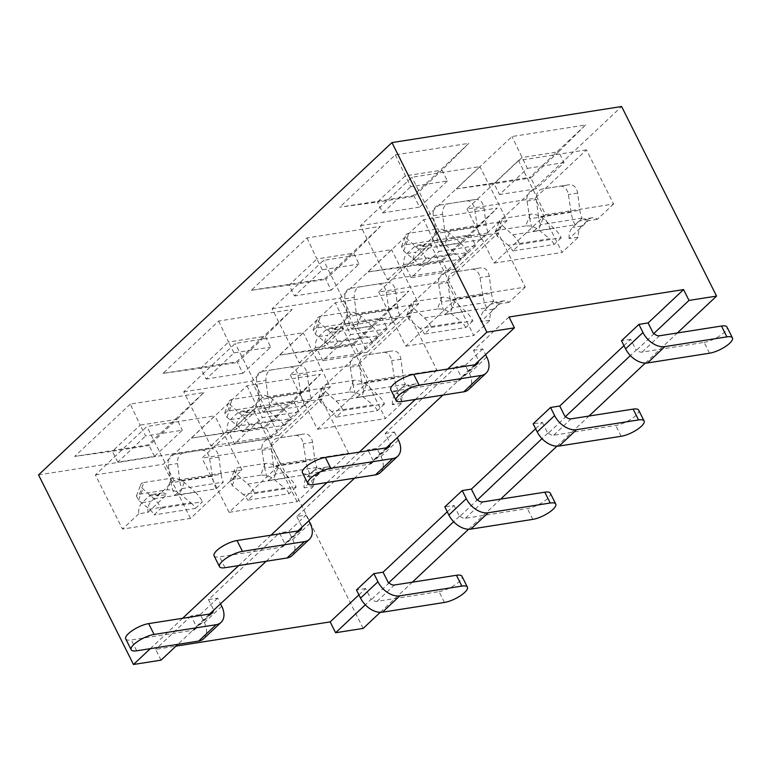 <?xml version="1.0" encoding="UTF-8"?>
<svg xmlns="http://www.w3.org/2000/svg" width="771" height="771" viewBox="0 0 771 771"><rect width="100%" height="100%" fill="white"/><g stroke="black" fill="none" stroke-linecap="round" stroke-linejoin="round"><path stroke-width="0.58" stroke-dasharray="3.85 2.89" d="M709.522 353.214L704.096 342.382L642.079 352.125A6.37 4.212 46.8 0 1 636.74 350.044L654.136 333.689M623.97 345.639L630.707 339.307L636.133 350.14L630.35 355.576M636.74 350.044L636.133 350.14M630.707 339.307L621.513 340.743M486.79 357.05L469.404 373.405L465.327 365.281L456.143 366.726L461.569 377.559L460.952 377.655A6.37 4.212 46.8 0 1 459.979 380.209A6.37 4.212 46.8 0 1 458.331 380.99L396.313 390.733A15.921 4.915 153.4 0 1 390.772 389.683M469.404 373.405A19.102 12.644 -133.2 0 1 468.71 389.49M474.618 364.808L460.952 377.655M509.014 317.006L473.539 350.371L478.964 361.204M473.539 350.371L482.723 348.926L485.701 354.872M482.723 348.926L465.327 365.281M413.198 195.651L414.162 196.287L419.578 207.12L382.83 212.892L377.405 202.06L414.162 196.287L441.985 170.121L405.238 175.894L377.405 202.06L339.693 207.197L413.198 195.651L468.845 143.319L395.35 154.865L339.693 207.197M395.35 154.865L410.664 186.727L447.411 180.954L441.985 170.121L468.845 143.319M585.526 124.989L558.667 151.791L564.093 162.623L536.259 188.789L530.833 177.956L558.667 151.791L521.919 157.563L494.086 183.729L530.833 177.956L529.87 177.32L585.526 124.989L512.031 136.534L456.374 188.866L529.87 177.32M456.374 188.866L494.086 183.729L499.512 194.562L527.335 168.396L512.031 136.534M704.096 342.382A15.921 4.915 153.4 0 0 720.172 335.607A15.921 4.915 153.4 0 0 727.024 327.077M447.411 180.954L419.578 207.12M382.83 212.892L410.664 186.727M527.335 168.396L564.093 162.623M536.259 188.789L499.512 194.562M360.442 225.672L428.425 214.993L479.909 166.584L411.916 177.263L360.442 225.672L387.562 279.834L455.555 269.156L428.425 214.993M586.48 149.844L518.497 160.522L467.014 208.931L534.997 198.253L586.48 149.844L613.6 204.007L545.617 214.685L518.497 160.522M455.555 269.156L507.029 220.747L479.909 166.584M507.029 220.747L439.046 231.435L411.916 177.263M387.562 279.834L403.802 264.569A12.741 8.703 81.1 0 1 407.117 253.486L414.075 246.951A12.741 8.703 81.1 0 1 417.516 245.197A12.741 8.703 81.1 0 1 422.807 246.701L439.046 231.435M545.617 214.685L494.144 263.094L467.014 208.931M494.144 263.094L562.126 252.416L534.997 198.253M613.6 204.007L597.371 219.282A12.741 8.703 -98.9 0 0 592.08 217.779A12.741 8.703 -98.9 0 0 588.63 219.523L581.671 226.067A12.741 8.703 -98.9 0 0 578.366 237.15L562.126 252.416M403.802 264.569L412.986 263.123L431.991 245.255L422.807 246.701M439.942 246.055L447.035 239.395L488.371 232.9L481.287 239.559L439.942 246.055A31.842 21.761 -98.9 0 1 436.078 233.517L433.312 215.755A9.551 6.978 -98.8 0 1 438.738 205.231L466.301 200.903A9.551 6.978 -98.8 0 1 466.31 200.903A9.551 6.978 -98.8 0 1 474.657 209.259L477.422 227.021A31.842 21.761 -98.9 0 0 481.287 239.559M419.087 265.667L460.432 259.181L467.515 252.512L426.17 259.008L419.087 265.667A19.102 13.059 -98.9 0 0 414.509 259.972L403.609 251.009L401.469 246.778L404.476 244.976L432.039 240.639C436.579 240.282 440.877 241.574 444.944 244.513L455.854 253.476L414.509 259.972M407.117 253.486L416.301 252.05A12.741 8.703 -98.9 0 0 412.986 263.123M431.991 245.255A12.741 8.703 -98.9 0 0 426.71 243.752A12.741 8.703 -98.9 0 0 423.26 245.506L416.301 252.05M597.371 219.282L588.177 220.718L569.171 238.596L578.366 237.15M582.086 218.174L540.741 224.669L533.657 231.339L575.002 224.843L582.086 218.174A19.102 13.059 81.1 0 1 579.85 210.281L577.662 193.107C576.525 187.43 573.826 184.626 569.576 184.712L542.013 189.04C537.907 190.273 536.009 193.791 536.327 199.602L538.505 216.776L579.85 210.281M561.221 237.796L554.137 244.455L512.792 250.951L519.885 244.291L561.221 237.796A31.842 21.761 81.1 0 0 554.079 228.341L542.977 218.415A9.551 4.472 20.8 0 0 530.188 214.222L502.625 218.55A9.551 4.472 20.8 0 0 499.598 220.439A9.551 4.472 20.8 0 0 501.632 224.91L512.734 234.827A31.842 21.761 81.1 0 1 519.885 244.291M588.63 219.523L579.445 220.969A12.741 8.703 81.1 0 1 582.895 219.224A12.741 8.703 81.1 0 1 588.177 220.718M569.171 238.596A12.741 8.703 81.1 0 1 572.487 227.512L579.445 220.969M426.17 259.008A31.842 21.761 81.1 0 0 419.019 249.553L460.364 243.058A31.842 21.761 81.1 0 1 467.515 252.512M419.019 249.553L407.926 239.627A9.551 4.472 20.8 0 1 405.883 235.155A9.551 4.472 20.8 0 1 408.919 233.276L436.482 228.948L432.039 240.639M460.432 259.181A19.102 13.059 -98.9 0 0 455.854 253.476M460.364 243.058L449.271 233.131A9.551 4.472 20.8 0 0 436.482 228.948M447.035 239.395A19.102 13.059 81.1 0 1 444.79 231.493L486.135 224.997A19.102 13.059 81.1 0 0 488.371 232.9M438.738 205.231L448.298 203.756C444.192 204.99 442.303 208.507 442.612 214.319L444.79 231.493M448.298 203.756L475.861 199.429C480.111 199.352 482.81 202.147 483.957 207.833L486.135 224.997M554.137 244.455A19.102 13.059 -98.9 0 0 549.569 238.75L508.224 245.245A19.102 13.059 -98.9 0 1 512.792 250.951M530.188 214.222L525.745 225.922C530.284 225.566 534.592 226.857 538.659 229.787L549.569 238.75M525.745 225.922L498.182 230.25L495.184 232.061L497.314 236.283L508.224 245.245M575.002 224.843A31.842 21.761 -98.9 0 1 571.128 212.295L529.793 218.791A31.842 21.761 -98.9 0 0 533.657 231.339M571.128 212.295L568.372 194.543A9.551 6.978 -98.8 0 0 560.025 186.177A9.551 6.978 -98.8 0 0 560.006 186.187L542.013 189.04M540.741 224.669A19.102 13.059 81.1 0 1 538.505 216.776M529.793 218.791L527.027 201.038A9.551 6.978 -98.8 0 1 532.443 190.514M216.246 488.795A31.842 21.761 -98.9 0 1 212.372 476.256L171.037 482.752A31.842 21.761 -98.9 0 0 174.901 495.29L181.985 488.631A19.102 13.059 81.1 0 1 179.749 480.728L221.094 474.232A19.102 13.059 81.1 0 0 223.33 482.135L216.246 488.795L174.901 495.29M171.037 482.752L168.271 464.99A9.551 6.978 -98.8 0 1 173.687 454.466L183.257 453.001C179.151 454.225 177.253 457.743 177.571 463.564L179.749 480.728M181.985 488.631L223.33 482.135M212.372 476.256L209.616 458.494A9.551 6.978 -98.8 0 0 201.27 450.139A9.551 6.978 -98.8 0 0 201.25 450.139L173.687 454.466M183.257 453.001L210.82 448.664C215.07 448.587 217.769 451.382 218.906 457.068L221.094 474.232M147.945 512.368L166.95 494.49A12.741 8.703 -98.9 0 0 161.659 492.987A12.741 8.703 -98.9 0 0 158.209 494.741L151.261 501.285A12.741 8.703 -98.9 0 0 147.945 512.368L138.761 513.804A12.741 8.703 81.1 0 1 142.066 502.721L149.025 496.187A12.741 8.703 81.1 0 1 152.475 494.433A12.741 8.703 81.1 0 1 157.766 495.936L166.95 494.49M139.426 494.211L143.869 482.511A9.551 4.472 20.8 0 0 140.842 484.39A9.551 4.472 20.8 0 0 142.876 488.862L153.978 498.789A31.842 21.761 81.1 0 1 161.129 508.243L154.036 514.912A19.102 13.059 -98.9 0 0 149.468 509.207L138.558 500.244L136.428 496.013L139.426 494.211L166.989 489.884C171.528 489.527 175.836 490.809 179.903 493.748L190.813 502.711L149.468 509.207M190.813 502.711A19.102 13.059 -98.9 0 1 195.381 508.417L154.036 514.912M195.381 508.417L202.465 501.748L161.129 508.243M153.978 498.789L195.323 492.293L184.221 482.376A9.551 4.472 20.8 0 0 171.432 478.184L166.989 489.884M195.323 492.293A31.842 21.761 81.1 0 1 202.465 501.748M143.869 482.511L171.432 478.184M138.761 513.804L122.522 529.079L190.504 518.391L241.988 469.982L173.995 480.67L157.766 495.936M316.63 475.302L323.589 468.758A12.741 8.703 -98.9 0 1 327.029 467.014A12.741 8.703 -98.9 0 1 332.32 468.517L323.136 469.953L304.131 487.831L313.315 486.385A12.741 8.703 -98.9 0 1 316.63 475.302L307.446 476.748A12.741 8.703 81.1 0 0 304.131 487.831M323.589 468.758L314.395 470.204A12.741 8.703 81.1 0 1 317.845 468.46A12.741 8.703 81.1 0 1 323.136 469.953M332.32 468.517L348.559 453.242L280.577 463.93L229.093 512.33L297.076 501.651L313.315 486.385M317.045 467.409L275.7 473.905L268.607 480.574L309.952 474.078L317.045 467.409A19.102 13.059 81.1 0 1 314.799 459.516L312.621 442.342C311.474 436.665 308.776 433.861 304.526 433.948L276.962 438.275C272.857 439.509 270.968 443.026 271.276 448.838L273.454 466.012L314.799 459.516M296.18 487.031L289.096 493.691L247.751 500.186L254.835 493.527L296.18 487.031A31.842 21.761 81.1 0 0 289.029 477.577L277.936 467.65A9.551 4.472 20.8 0 0 265.147 463.458L237.584 467.785A9.551 4.472 20.8 0 0 234.548 469.674A9.551 4.472 20.8 0 0 236.591 474.146L247.684 484.072A31.842 21.761 81.1 0 1 254.835 493.527M314.395 470.204L307.446 476.748M289.096 493.691A19.102 13.059 -98.9 0 0 284.518 487.985L243.173 494.481A19.102 13.059 -98.9 0 1 247.751 500.186M265.147 463.458L260.704 475.158C265.243 474.801 269.551 476.092 273.618 479.022L284.518 487.985M260.704 475.158L233.141 479.485L230.134 481.297L232.273 485.518L243.173 494.481M309.952 474.078A31.842 21.761 -98.9 0 1 306.087 461.54L264.742 468.026A31.842 21.761 -98.9 0 0 268.607 480.574M306.087 461.54L303.321 443.778A9.551 6.978 -98.8 0 0 294.975 435.422L276.962 438.275M275.7 473.905A19.102 13.059 81.1 0 1 273.454 466.012M264.742 468.026L261.976 450.274A9.551 6.978 -98.8 0 1 267.402 439.749M294.965 435.422A9.551 6.978 -98.8 0 1 294.975 435.422L304.526 433.948L294.975 435.422M125.731 638.918A15.921 4.915 153.4 0 0 131.272 639.969L193.29 630.225A6.37 4.212 46.8 0 0 194.938 629.444A6.37 4.212 46.8 0 0 195.911 626.89L209.567 614.044M266.226 561.249L284.875 543.719L279.449 532.886L208.488 599.607L213.914 610.439M208.488 599.607L217.682 598.161L220.651 604.107M221.749 606.285L204.354 622.64L200.287 614.516L191.102 615.962L196.528 626.794L195.911 626.89M204.354 622.64A19.102 12.644 -133.2 0 1 203.66 638.725M217.682 598.161L200.287 614.516M444.472 602.45L439.046 591.617L377.038 601.361A6.37 4.212 46.8 0 1 371.699 599.279L389.095 582.924M358.92 594.875L365.656 588.543L371.082 599.375L365.3 604.811M371.699 599.279L371.082 599.375M365.656 588.543L356.472 589.988M439.046 591.617A15.921 4.915 153.4 0 0 455.121 584.842A15.921 4.915 153.4 0 0 461.983 576.313M117.79 462.128L112.364 451.295L74.652 456.432L148.148 444.886L203.804 392.555L130.299 404.1L140.187 425.129L112.364 451.295L149.111 445.522L176.935 419.357L140.187 425.129L145.613 435.962L182.361 430.189L154.537 456.355L117.79 462.128L145.613 435.962M130.299 404.1L74.652 456.432M154.537 456.355L149.111 445.522L148.148 444.886M203.804 392.555L176.935 419.357L182.361 430.189M271.219 438.024L265.793 427.192L264.829 426.556L320.485 374.224L246.98 385.77L191.333 438.101L265.793 427.192L293.616 401.026L256.868 406.799L229.045 432.965L234.471 443.797L262.294 417.631L299.042 411.859L271.219 438.024L234.471 443.797M191.333 438.101L264.829 426.556M299.042 411.859L293.616 401.026L320.485 374.224M246.98 385.77L262.294 417.631M38.55 474.907L268.231 438.824L621.628 106.514M363.17 628.404L268.231 438.824M161.043 660.159L155.617 649.327L175.961 646.127M348.559 453.242L321.44 399.079L253.447 409.758L201.973 458.167L269.956 447.488L321.44 399.079M280.577 463.93L253.447 409.758M229.093 512.33L201.973 458.167M297.076 501.651L269.956 447.488M95.392 474.907L163.385 464.229L214.858 415.82L146.876 426.498L95.392 474.907L122.522 529.079M190.504 518.391L163.385 464.229M241.988 469.982L214.858 415.82M173.995 480.67L146.876 426.498M196.528 626.794L177.879 644.334M191.102 615.962L155.617 649.327M456.143 366.726L385.192 433.447L390.608 444.279M461.569 377.559L442.92 395.089M385.192 433.447L394.376 432.011L376.98 448.356L367.796 449.801L296.835 516.531L306.029 515.086L288.633 531.441L279.449 532.886M447.267 511.799L454.003 505.458L444.819 506.904M535.614 428.715L542.36 422.383L533.166 423.828M447.672 369.039L415.357 399.426M359.325 452.124L327.01 482.501M270.968 535.199L238.663 565.577M182.621 618.275L150.316 648.662M284.875 543.719L297.914 530.968M386.271 447.884L354.573 478.174M380.257 612.338L412.312 582.201M468.604 529.253L500.658 499.116M556.961 446.178L589.005 416.041M645.308 363.093L677.352 332.956M251.346 290.272L324.851 278.726L380.498 226.395L307.003 237.94L251.346 290.272L289.058 285.135L325.805 279.362L324.851 278.726M441.523 260.405L497.179 208.064L423.684 219.61L368.027 271.951L441.523 260.405L442.487 261.041L470.32 234.876L497.179 208.064M162.999 373.357L236.495 361.811L292.151 309.479L218.656 321.025L162.999 373.357L200.711 368.22L237.458 362.447L236.495 361.811M353.176 343.48L408.832 291.149L335.327 302.695L279.68 355.026L353.176 343.48L354.14 344.117L381.963 317.951L408.832 291.149M542.36 422.383L547.776 433.215L548.393 433.119L565.789 416.764M547.776 433.215L542.003 438.651M454.003 505.458L459.429 516.291L460.046 516.194L477.442 499.839M459.429 516.291L453.656 521.726M279.68 355.026L317.392 349.889L345.215 323.724L350.641 334.556L387.389 328.783L381.963 317.951L345.215 323.724L335.327 302.695M322.818 360.722L317.392 349.889L354.14 344.117L359.565 354.949L322.818 360.722L350.641 334.556M218.656 321.025L228.534 342.054L265.291 336.281L270.708 347.114L242.884 373.28L237.458 362.447L265.291 336.281L292.151 309.479M233.96 352.887L228.534 342.054L200.711 368.22L206.136 379.053L233.96 352.887L270.708 347.114M368.027 271.951L405.739 266.814L433.562 240.648L438.988 251.481L475.736 245.708L470.32 234.876L433.562 240.648L423.684 219.61M411.165 277.647L405.739 266.814L442.487 261.041L447.912 271.874L411.165 277.647L438.988 251.481M307.003 237.94L316.891 258.969L353.638 253.196L359.064 264.029L331.231 290.195L325.805 279.362L353.638 253.196L380.498 226.395M322.307 269.802L316.891 258.969L289.058 285.135L294.483 295.968L322.307 269.802L359.064 264.029M548.393 433.119A6.37 4.212 46.8 0 0 553.732 435.201L615.75 425.457A15.921 4.915 153.4 0 0 631.825 418.682A15.921 4.915 153.4 0 0 638.677 410.153M460.046 516.194A6.37 4.212 46.8 0 0 465.385 518.285L527.393 508.542A15.921 4.915 153.4 0 0 543.478 501.757A15.921 4.915 153.4 0 0 550.33 493.238M310.096 523.21L292.701 539.565L288.633 531.441M292.701 539.565A19.102 12.644 -133.2 0 1 292.007 555.65M214.078 555.843A15.921 4.915 153.4 0 0 219.619 556.884L281.637 547.15A6.37 4.212 46.8 0 0 283.285 546.369A6.37 4.212 46.8 0 0 284.258 543.815M296.835 516.531L302.261 527.364M306.029 515.086L308.998 521.023M373.222 460.634L367.796 449.801M398.443 440.135L381.047 456.49L376.98 448.356M381.047 456.49A19.102 12.644 -133.2 0 1 380.363 472.565M302.425 472.758A15.921 4.915 153.4 0 0 307.966 473.808L369.984 464.065A6.37 4.212 46.8 0 0 371.632 463.294A6.37 4.212 46.8 0 0 372.605 460.73M394.376 432.011L397.354 437.947M387.389 328.783L359.565 354.949M242.884 373.28L206.136 379.053M475.736 245.708L447.912 271.874M331.231 290.195L294.483 295.968M409.786 316.004L341.794 326.682L290.32 375.091L358.303 364.413L409.786 316.004L436.906 370.167L368.923 380.845L341.794 326.682M183.749 391.832L251.731 381.153L303.205 332.744L235.222 343.423L183.749 391.832L210.869 445.995L278.851 435.316L251.731 381.153M498.133 232.919L430.141 243.607L378.667 292.007L446.65 281.328L498.133 232.919L525.253 287.091L457.27 297.77L430.141 243.607M272.096 308.757L340.078 298.069L391.562 249.669L323.569 260.347L272.096 308.757L299.215 362.919L367.208 352.241L340.078 298.069M368.923 380.845L317.44 429.254L290.32 375.091M317.44 429.254L385.433 418.576L358.303 364.413M436.906 370.167L420.667 385.433A12.741 8.703 -98.9 0 0 415.386 383.939A12.741 8.703 -98.9 0 0 411.936 385.683L404.977 392.227A12.741 8.703 -98.9 0 0 401.662 403.31L385.433 418.576M278.851 435.316L330.335 386.907L303.205 332.744M330.335 386.907L262.352 397.585L235.222 343.423M210.869 445.995L227.108 430.729A12.741 8.703 81.1 0 1 230.413 419.646L237.372 413.102A12.741 8.703 81.1 0 1 240.822 411.357A12.741 8.703 81.1 0 1 246.113 412.851L262.352 397.585M457.27 297.77L405.787 346.179L378.667 292.007M405.787 346.179L473.78 335.501L446.65 281.328M525.253 287.091L509.024 302.357A12.741 8.703 -98.9 0 0 503.733 300.854A12.741 8.703 -98.9 0 0 500.283 302.608L493.324 309.152A12.741 8.703 -98.9 0 0 490.009 320.225L473.78 335.501M367.208 352.241L418.682 303.832L391.562 249.669M418.682 303.832L350.699 314.51L323.569 260.347M299.215 362.919L315.455 347.654A12.741 8.703 81.1 0 1 318.77 336.57L325.719 330.027A12.741 8.703 81.1 0 1 329.169 328.273A12.741 8.703 81.1 0 1 334.46 329.776L350.699 314.51M420.667 385.433L411.483 386.878L392.478 404.746L401.662 403.31M405.392 384.334L364.047 390.83L356.963 397.489L398.299 390.993L405.392 384.334A19.102 13.059 81.1 0 1 403.146 376.431L400.968 359.267C399.821 353.581 397.123 350.786 392.873 350.872L365.309 355.2C361.214 356.424 359.315 359.951 359.623 365.762L361.811 382.927L403.146 376.431M384.527 403.946L377.443 410.615L336.098 417.111L343.182 410.442L384.527 403.946A31.842 21.761 81.1 0 0 377.376 394.492L366.283 384.575A9.551 4.472 20.8 0 0 353.494 380.382L325.931 384.71A9.551 4.472 20.8 0 0 322.904 386.589A9.551 4.472 20.8 0 0 324.938 391.07L336.04 400.987A31.842 21.761 81.1 0 1 343.182 410.442M411.936 385.683L402.751 387.129A12.741 8.703 81.1 0 1 406.192 385.375A12.741 8.703 81.1 0 1 411.483 386.878M392.478 404.746A12.741 8.703 81.1 0 1 395.793 393.673L402.751 387.129M227.108 430.729L236.292 429.283L255.297 411.415L246.113 412.851M263.248 412.215L270.332 405.546L311.677 399.05L304.593 405.719L263.248 412.215A31.842 21.761 -98.9 0 1 259.384 399.667L256.618 381.915A9.551 6.978 -98.8 0 1 262.034 371.391L289.597 367.063A9.551 6.978 -98.8 0 1 289.617 367.063A9.551 6.978 -98.8 0 1 297.963 375.419L300.729 393.181A31.842 21.761 -98.9 0 0 304.593 405.719M242.383 431.827L283.728 425.332L290.821 418.672L249.476 425.168L242.383 431.827A19.102 13.059 -98.9 0 0 237.815 426.122L226.905 417.159L224.775 412.938L227.773 411.126L255.336 406.799C259.875 406.442 264.183 407.734 268.25 410.664L279.16 419.626L237.815 426.122M230.413 419.646L239.608 418.2A12.741 8.703 -98.9 0 0 236.292 429.283M255.297 411.415A12.741 8.703 -98.9 0 0 250.006 409.912A12.741 8.703 -98.9 0 0 246.566 411.666L239.608 418.2M509.024 302.357L499.83 303.803L480.825 321.671L490.009 320.225M493.739 301.259L452.394 307.754L445.31 314.414L486.646 307.918L493.739 301.259A19.102 13.059 81.1 0 1 491.503 293.356L489.315 276.191C488.168 270.505 485.47 267.71 481.22 267.788L453.666 272.115C449.56 273.348 447.662 276.866 447.98 282.678L450.158 299.852L491.503 293.356M472.874 320.871L465.79 327.54L424.445 334.026L431.529 327.367L472.874 320.871A31.842 21.761 81.1 0 0 465.732 311.417L454.63 301.49A9.551 4.472 20.8 0 0 441.841 297.298L414.278 301.634A9.551 4.472 20.8 0 0 411.251 303.514A9.551 4.472 20.8 0 0 413.285 307.986L424.387 317.912A31.842 21.761 81.1 0 1 431.529 327.367M500.283 302.608L491.098 304.044A12.741 8.703 81.1 0 1 494.539 302.299A12.741 8.703 81.1 0 1 499.83 303.803M480.825 321.671A12.741 8.703 81.1 0 1 484.14 310.588L491.098 304.044M315.455 347.654L324.639 346.208L343.644 328.33L334.46 329.776M351.595 329.13L358.679 322.471L400.024 315.975L392.94 322.644L351.595 329.13A31.842 21.761 -98.9 0 1 347.731 316.592L344.965 298.83A9.551 6.978 -98.8 0 1 350.391 288.315L377.944 283.988A9.551 6.978 -98.8 0 1 377.963 283.979A9.551 6.978 -98.8 0 1 386.31 292.344L389.076 310.096A31.842 21.761 -98.9 0 0 392.94 322.644M330.74 348.752L372.075 342.257L379.168 335.587L337.823 342.083L330.74 348.752A19.102 13.059 -98.9 0 0 326.162 343.047L315.252 334.084L313.122 329.863L316.129 328.051L343.683 323.724C348.232 323.367 352.53 324.658 356.597 327.588L367.507 336.551L326.162 343.047M318.77 336.57L327.954 335.125A12.741 8.703 -98.9 0 0 324.639 346.208M343.644 328.33A12.741 8.703 -98.9 0 0 338.353 326.837A12.741 8.703 -98.9 0 0 334.913 328.581L327.954 335.125M377.443 410.615A19.102 13.059 -98.9 0 0 372.865 404.91L331.52 411.406A19.102 13.059 -98.9 0 1 336.098 417.111M353.494 380.382L349.051 392.082C353.59 391.726 357.898 393.008 361.965 395.947L372.865 404.91M349.051 392.082L321.488 396.41L318.481 398.221L320.62 402.443L331.52 411.406M398.299 390.993A31.842 21.761 -98.9 0 1 394.434 378.455L353.089 384.951A31.842 21.761 -98.9 0 0 356.963 397.489M394.434 378.455L391.668 360.703A9.551 6.978 -98.8 0 0 383.322 352.337L365.309 355.2M364.047 390.83A19.102 13.059 81.1 0 1 361.811 382.927M353.089 384.951L350.323 367.189A9.551 6.978 -98.8 0 1 355.749 356.674M249.476 425.168A31.842 21.761 81.1 0 0 242.325 415.714L283.67 409.218A31.842 21.761 81.1 0 1 290.821 418.672M242.325 415.714L231.233 405.787A9.551 4.472 20.8 0 1 229.189 401.315A9.551 4.472 20.8 0 1 232.216 399.426L259.779 395.099L255.336 406.799M283.728 425.332A19.102 13.059 -98.9 0 0 279.16 419.626M283.67 409.218L272.568 399.291A9.551 4.472 20.8 0 0 259.779 395.099M270.332 405.546A19.102 13.059 81.1 0 1 268.096 397.653L309.441 391.157A19.102 13.059 81.1 0 0 311.677 399.05M262.034 371.391L271.604 369.916C267.498 371.15 265.6 374.667 265.918 380.479L268.096 397.653M271.604 369.916L299.167 365.589C303.417 365.502 306.116 368.307 307.263 373.983L309.441 391.157M465.79 327.54A19.102 13.059 -98.9 0 0 461.212 321.835L419.877 328.33A19.102 13.059 -98.9 0 1 424.445 334.026M441.841 297.298L437.398 308.998C441.937 308.641 446.245 309.932 450.312 312.872L461.212 321.835M437.398 308.998L409.835 313.334L406.828 315.137L408.967 319.358L419.877 328.33M486.646 307.918A31.842 21.761 -98.9 0 1 482.781 295.38L441.436 301.875A31.842 21.761 -98.9 0 0 445.31 314.414M482.781 295.38L480.015 277.618A9.551 6.978 -98.8 0 0 471.679 269.262L453.666 272.115M452.394 307.754A19.102 13.059 81.1 0 1 450.158 299.852M441.436 301.875L438.68 284.113A9.551 6.978 -98.8 0 1 444.096 273.589M337.823 342.083A31.842 21.761 81.1 0 0 330.672 332.629L372.017 326.133A31.842 21.761 81.1 0 1 379.168 335.587M330.672 332.629L319.579 322.712A9.551 4.472 20.8 0 1 317.536 318.23A9.551 4.472 20.8 0 1 320.572 316.351L348.135 312.024L343.683 323.724M372.075 342.257A19.102 13.059 -98.9 0 0 367.507 336.551M372.017 326.133L360.924 316.216A9.551 4.472 20.8 0 0 348.135 312.024M358.679 322.471A19.102 13.059 81.1 0 1 356.443 314.568L397.788 308.072A19.102 13.059 81.1 0 0 400.024 315.975M350.391 288.315L359.951 286.841C355.845 288.065 353.947 291.592 354.265 297.404L356.443 314.568M359.951 286.841L387.514 282.514C391.764 282.427 394.463 285.222 395.61 290.908L397.788 308.072M383.312 352.337A9.551 6.978 -98.8 0 1 383.322 352.337L392.873 350.872L383.322 352.337M481.239 267.788L471.679 269.262A9.551 6.978 -98.8 0 1 471.679 269.262L481.22 267.788M642.079 352.125L659.475 335.77M401.739 401.566L396.313 390.733M475.726 364.635L458.331 380.99M414.075 246.951L423.26 245.506M581.671 226.067L572.487 227.512M403.609 251.009L407.926 239.627M449.271 233.131L444.944 244.513M433.312 215.755L442.612 214.319M477.422 227.021L436.078 233.517M483.957 207.833L474.657 209.259M542.977 218.415L538.659 229.787M512.734 234.827L554.079 228.341M497.314 236.283L501.632 224.91M577.662 193.107L568.372 194.543M527.027 201.038L536.327 199.602M404.476 244.976L408.919 233.276M475.861 199.429L466.301 200.903L475.88 199.429M498.182 230.25L502.625 218.55M560.025 186.177L569.586 184.712L560.006 186.187M168.271 464.99L177.571 463.564M218.906 457.068L209.616 458.494M201.27 450.139L210.83 448.664L201.25 450.139M142.066 502.721L151.261 501.285M149.025 496.187L158.209 494.741M138.558 500.244L142.876 488.862M184.221 482.376L179.903 493.748M277.936 467.65L273.618 479.022M247.684 484.072L289.029 477.577M232.273 485.518L236.591 474.146M312.621 442.342L303.321 443.778M261.976 450.274L271.276 448.838M233.141 479.485L237.584 467.785M210.676 613.87L193.29 630.225M136.698 650.801L131.272 639.969M377.038 601.361L394.424 585.006M553.732 435.201L571.118 418.846M621.166 436.29L615.75 425.457M465.385 518.285L482.771 501.931M532.819 519.375L527.393 508.542M225.045 567.716L219.619 556.884M299.023 530.795L281.637 547.15M313.392 484.641L307.966 473.808M387.37 447.71L369.984 464.065M404.977 392.227L395.793 393.673M237.372 413.102L246.566 411.666M493.324 309.152L484.14 310.588M325.719 330.027L334.913 328.581M366.283 384.575L361.965 395.947M336.04 400.987L377.376 394.492M320.62 402.443L324.938 391.07M400.968 359.267L391.668 360.703M350.323 367.189L359.623 365.762M226.905 417.159L231.233 405.787M272.568 399.291L268.25 410.664M256.618 381.915L265.918 380.479M300.729 393.181L259.384 399.667M307.263 373.983L297.963 375.419M454.63 301.49L450.312 312.872M424.387 317.912L465.732 311.417M408.967 319.358L413.285 307.986M489.315 276.191L480.015 277.618M438.68 284.113L447.98 282.678M315.252 334.084L319.579 322.712M360.924 316.216L356.597 327.588M344.965 298.83L354.265 297.404M389.076 310.096L347.731 316.592M395.61 290.908L386.31 292.344M321.488 396.41L325.931 384.71M227.773 411.126L232.216 399.426M299.167 365.589L289.597 367.063L299.177 365.589M409.835 313.334L414.278 301.634M316.129 328.051L320.572 316.351M377.963 283.979L387.524 282.504L377.944 283.988M477.374 363.854L459.979 380.209M417.516 245.197L426.71 243.752M592.08 217.779L582.895 219.224M401.498 246.71L405.883 235.155M495.204 231.994L499.598 220.439M152.475 494.433L161.659 492.987M136.448 495.946L140.842 484.39M327.029 467.014L317.845 468.46M230.163 481.229L234.548 469.674M212.324 613.09L194.938 629.444M300.68 530.014L283.285 546.369M389.027 446.939L371.632 463.294M415.386 383.939L406.192 385.375M240.822 411.357L250.006 409.912M503.733 300.854L494.539 302.299M329.169 328.273L338.353 326.837M318.51 398.154L322.904 386.589M224.795 412.87L229.189 401.315M406.857 315.069L411.251 303.514M313.151 329.795L317.536 318.23"/><path stroke-width="1.16" d="M677.352 332.956L716.558 296.093L621.628 106.514L391.947 142.596L38.55 474.907L133.479 664.486L161.043 660.159L177.879 644.334M716.558 296.093L688.995 300.42L683.578 289.588L509.014 317.006L514.44 327.839L486.877 332.176L391.947 142.596M688.995 300.42L653.519 333.785L648.093 322.953L683.578 289.588M653.519 333.785L654.136 333.689A6.37 4.212 -133.2 0 0 659.475 335.77L721.483 326.027A15.921 4.915 153.4 0 1 727.024 327.077L732.45 337.91A15.921 4.915 -26.6 0 1 725.598 346.439A15.921 4.915 -26.6 0 1 709.522 353.214L647.505 362.958A19.102 12.644 -133.2 0 1 625.589 348.868L642.975 332.523L638.908 324.398L648.093 322.953M642.975 332.523A19.102 12.644 46.8 0 0 664.891 346.603L726.908 336.86A15.921 4.915 -26.6 0 1 732.45 337.91M638.908 324.398L621.513 340.743L625.589 348.868M419.135 385.211L481.152 375.467A19.102 12.644 46.8 0 0 486.096 373.135L468.71 389.49A19.102 12.644 -133.2 0 1 463.756 391.822L401.739 401.566A15.921 4.915 -26.6 0 1 396.198 400.515A15.921 4.915 -26.6 0 1 403.06 391.986A15.921 4.915 -26.6 0 1 419.135 385.211L413.709 374.378A15.921 4.915 153.4 0 0 397.634 381.153A15.921 4.915 153.4 0 0 390.772 389.683L396.198 400.515M413.709 374.378L475.726 364.635A6.37 4.212 -133.2 0 0 477.374 363.854A6.37 4.212 -133.2 0 0 478.348 361.3L474.618 364.808M478.348 361.3L514.44 327.839M486.096 373.135A19.102 12.644 46.8 0 0 486.79 357.05L485.701 354.872M220.651 604.107L221.749 606.285A19.102 12.644 46.8 0 1 221.055 622.37A19.102 12.644 46.8 0 1 216.102 624.703L154.084 634.446L148.658 623.614L210.676 613.87A6.37 4.212 -133.2 0 0 212.324 613.09A6.37 4.212 -133.2 0 0 213.297 610.536L209.567 614.044M213.297 610.536L266.226 561.249M221.055 622.37L203.66 638.725A19.102 12.644 -133.2 0 1 198.716 641.058L136.698 650.801A15.921 4.915 -26.6 0 1 131.157 649.751A15.921 4.915 -26.6 0 1 138.009 641.221A15.921 4.915 -26.6 0 1 154.084 634.446M148.658 623.614A15.921 4.915 153.4 0 0 132.583 630.389A15.921 4.915 153.4 0 0 125.731 638.918L131.157 649.751M467.409 587.145L461.983 576.313A15.921 4.915 153.4 0 0 456.442 575.262L394.424 585.006A6.37 4.212 -133.2 0 1 389.095 582.924L388.478 583.021L383.052 572.188L373.868 573.634L377.935 581.758A19.102 12.644 46.8 0 0 399.85 595.838L461.868 586.095A15.921 4.915 -26.6 0 1 467.409 587.145A15.921 4.915 -26.6 0 1 460.547 595.675A15.921 4.915 -26.6 0 1 444.472 602.45L382.455 612.193A19.102 12.644 -133.2 0 1 360.539 598.113L377.935 581.758M373.868 573.634L356.472 589.988L360.539 598.113M365.3 604.811L335.607 632.74L363.17 628.404L380.257 612.338M335.607 632.74L330.181 621.898L358.92 594.875M175.961 646.127L330.181 621.898M442.92 395.089L386.271 447.884M630.35 355.576L565.172 416.86L559.746 406.028L623.97 345.639M383.052 572.188L447.267 511.799M448.886 515.028L466.282 498.673A19.102 12.644 46.8 0 0 488.197 512.763L550.215 503.02A15.921 4.915 -26.6 0 1 555.756 504.07A15.921 4.915 -26.6 0 1 548.894 512.59A15.921 4.915 -26.6 0 1 532.819 519.375L470.811 529.118A19.102 12.644 -133.2 0 1 448.886 515.028L444.819 506.904L462.215 490.549L471.399 489.103L535.614 428.715M537.233 431.953L554.628 415.598A19.102 12.644 46.8 0 0 576.544 429.678L638.561 419.944A15.921 4.915 -26.6 0 1 644.103 420.985A15.921 4.915 -26.6 0 1 637.251 429.514A15.921 4.915 -26.6 0 1 621.166 436.29L559.158 446.033A19.102 12.644 -133.2 0 1 537.233 431.953L533.166 423.828L550.561 407.474L559.746 406.028M486.877 332.176L447.672 369.039M415.357 399.426L359.325 452.124M327.01 482.501L270.968 535.199M238.663 565.577L182.621 618.275M150.316 648.662L133.479 664.486M354.573 478.174L297.914 530.968M412.312 582.201L468.604 529.253M500.658 499.116L556.961 446.178M589.005 416.041L645.308 363.093M565.172 416.86L565.789 416.764A6.37 4.212 -133.2 0 0 571.118 418.846L633.136 409.112A15.921 4.915 153.4 0 1 638.677 410.153L644.103 420.985M542.003 438.651L477.442 499.839A6.37 4.212 -133.2 0 0 482.771 501.931L544.789 492.187A15.921 4.915 153.4 0 1 550.33 493.238L555.756 504.07M453.656 521.726L388.478 583.021M554.628 415.598L550.561 407.474M476.825 499.945L471.399 489.103M466.282 498.673L462.215 490.549M242.441 551.361L304.449 541.627A19.102 12.644 46.8 0 0 309.402 539.295L292.007 555.65A19.102 12.644 -133.2 0 1 287.063 557.982L225.045 567.716A15.921 4.915 -26.6 0 1 219.504 566.675A15.921 4.915 -26.6 0 1 226.356 558.146A15.921 4.915 -26.6 0 1 242.441 551.361L237.015 540.529A15.921 4.915 153.4 0 0 220.93 547.314A15.921 4.915 153.4 0 0 214.078 555.843L219.504 566.675M301.644 527.46A6.37 4.212 -133.2 0 1 300.68 530.014A6.37 4.212 -133.2 0 1 299.023 530.795L237.015 540.529M309.402 539.295A19.102 12.644 46.8 0 0 310.096 523.21L308.998 521.023M330.788 468.286L392.796 458.543A19.102 12.644 46.8 0 0 397.749 456.21L380.363 472.565A19.102 12.644 -133.2 0 1 375.41 474.897L313.392 484.641A15.921 4.915 -26.6 0 1 307.851 483.59A15.921 4.915 -26.6 0 1 314.703 475.071A15.921 4.915 -26.6 0 1 330.788 468.286L325.362 457.454A15.921 4.915 153.4 0 0 309.287 464.238A15.921 4.915 153.4 0 0 302.425 472.758L307.851 483.59M390.001 444.375A6.37 4.212 -133.2 0 1 389.027 446.939A6.37 4.212 -133.2 0 1 387.37 447.71L325.362 457.454M397.749 456.21A19.102 12.644 46.8 0 0 398.443 440.135L397.354 437.947M726.908 336.86L721.483 326.027M647.505 362.958L664.891 346.603M481.152 375.467L463.756 391.822M216.102 624.703L198.716 641.058M461.868 586.095L456.442 575.262M382.455 612.193L399.85 595.838M638.561 419.944L633.136 409.112M550.215 503.02L544.789 492.187M559.158 446.033L576.544 429.678M470.811 529.118L488.197 512.763M304.449 541.627L287.063 557.982M392.796 458.543L375.41 474.897"/></g></svg>
